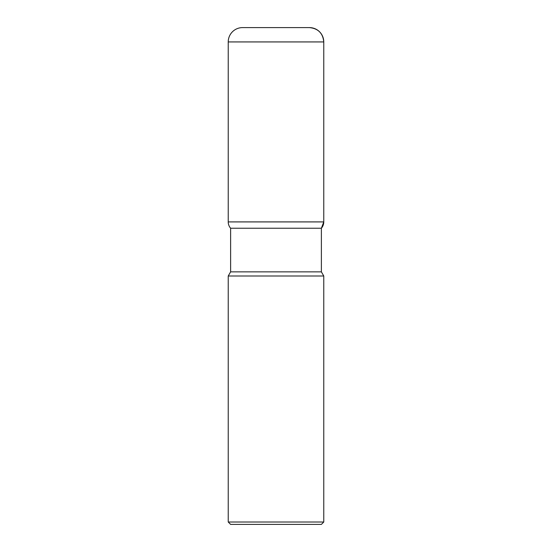 <?xml version="1.0" encoding="UTF-8"?>
<svg xmlns="http://www.w3.org/2000/svg" width="552" height="552" viewBox="0 0 552 552"><rect width="100%" height="100%" fill="white"/><g stroke="black" fill="none" stroke-linecap="round" stroke-linejoin="round"><path stroke-width="0.83" d="M309.437 27.6A14.331 14.331 0 0 1 323.769 41.931C322.92 33.223 318.145 28.449 309.437 27.6L242.563 27.6A14.331 14.331 0 0 0 228.231 41.931L228.231 221.911A9.556 9.556 0 0 0 230.619 228.231L230.619 271.86L228.231 276L228.231 522.013L323.769 522.013L323.769 276L321.381 271.86L321.381 228.231L323.769 221.911L323.769 41.931L323.769 221.911A9.556 9.556 0 0 1 321.381 228.231L230.619 228.231L321.381 228.231M228.231 276L323.769 276M323.769 522.013L321.381 524.4L230.619 524.4L228.231 522.013M230.619 271.86L321.381 271.86M323.769 41.931L228.231 41.931M228.231 221.911L323.769 221.911"/></g></svg>
